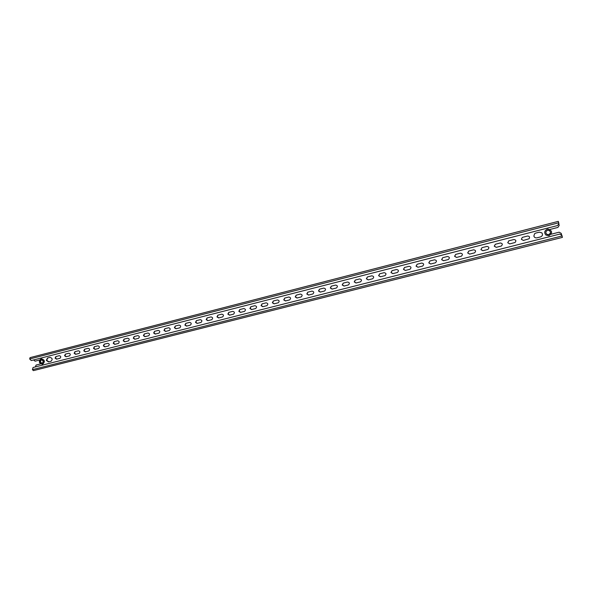 <?xml version="1.0" encoding="UTF-8"?>
<svg xmlns="http://www.w3.org/2000/svg" width="592" height="592" viewBox="0 0 592 592"><rect width="100%" height="100%" fill="white"/><g stroke="black" fill="none" stroke-linecap="round" stroke-linejoin="round"><path stroke-width="0.89" d="M529.1 238.768L523.395 240.433L521.352 239.286L522.299 237.399L527.539 236.03C529.5 236.164 530.025 237.074 529.1 238.768L523.409 240.426L521.367 239.279L522.292 237.399M515.062 242.498L509.756 243.904L507.736 242.757L508.802 240.826L513.856 239.531C516.024 239.834 516.424 240.826 515.047 242.505L509.786 243.897L507.758 242.742L508.787 240.833M501.38 246.013L496.296 247.323L494.283 246.183L495.363 244.259L500.307 242.986C502.527 243.356 502.882 244.37 501.365 246.02L496.259 247.338L494.246 246.191L495.341 244.259M487.904 249.447L482.931 250.719L480.941 249.58L482.029 247.663M480.896 249.595L482.006 247.671L486.89 246.42C489.125 246.82 489.458 247.833 487.882 249.454L482.887 250.742L480.896 249.595M474.555 252.851L469.648 254.109L467.673 252.969L468.79 251.045L473.607 249.809C475.842 250.238 476.153 251.252 474.555 252.851L469.708 254.086L467.732 252.947L468.82 251.038M461.397 256.195L456.602 257.416L454.649 256.284L455.729 254.382M454.582 256.306L455.692 254.39L460.458 253.169C462.678 253.613 462.981 254.627 461.368 256.21L456.536 257.439L454.582 256.306M448.351 259.518L443.63 260.717L441.691 259.592L442.757 257.698M441.61 259.614L442.72 257.705L447.426 256.499C449.639 256.95 449.935 257.957 448.314 259.525L443.549 260.746L441.61 259.614M435.438 262.796L430.776 263.988L428.852 262.863L429.91 260.976L434.528 259.799C436.726 260.258 437.014 261.264 435.401 262.811L430.687 264.017L428.763 262.885L429.91 260.976M416.146 266.104L417.19 264.232L421.748 263.063C423.931 263.529 424.22 264.528 422.607 266.067L418.048 267.221L416.146 266.104M422.651 266.052L417.952 267.251L416.043 266.134L417.175 264.232M409.99 269.271L405.439 270.433L403.552 269.308L404.588 267.451M403.441 269.345L404.528 267.466L409.094 266.296C411.255 266.763 411.536 267.762 409.938 269.293L405.335 270.463L403.441 269.345M397.321 272.498L392.836 273.645L390.964 272.527L392.037 270.655L396.551 269.501C398.705 269.974 398.986 270.966 397.387 272.483L392.955 273.608L391.083 272.49L392.104 270.64M384.904 275.657L380.456 276.79L378.599 275.68L379.664 273.815L384.134 272.675C386.273 273.149 386.546 274.14 384.963 275.643L380.582 276.753L378.725 275.643L379.738 273.8M372.597 278.788L368.194 279.905L366.352 278.802L367.41 276.952L371.835 275.82C373.952 276.294 374.225 277.278 372.649 278.773L368.328 279.868L366.485 278.758L367.484 276.93M360.521 281.851L356.192 282.954L354.364 281.851L355.348 280.031M354.216 281.896L355.259 280.053L359.647 278.936C361.749 279.409 362.015 280.393 360.454 281.873L356.044 282.998L354.216 281.896M348.325 284.959L344.004 286.062L342.191 284.959L343.234 283.124L347.571 282.021C349.657 282.502 349.924 283.479 348.37 284.952L344.159 286.017L342.346 284.915L343.323 283.102M336.478 287.971L332.245 289.044L330.447 287.949L331.409 286.151M330.284 287.993L331.313 286.173L335.612 285.078C337.677 285.559 337.943 286.528 336.404 287.993L332.082 289.096L330.284 287.993M324.623 290.983L320.435 292.048L318.651 290.953L319.606 289.162M318.481 291.005L319.502 289.192L323.757 288.104C325.807 288.585 326.074 289.555 324.549 291.005L320.265 292.1L318.481 291.005M312.872 293.972L308.735 295.023L306.967 293.935L307.914 292.152M306.789 293.98L307.796 292.182L312.014 291.101C314.049 291.59 314.308 292.552 312.798 293.995L308.558 295.075L306.789 293.98M301.232 296.932L297.147 297.976L295.393 296.888L296.326 295.112M295.201 296.94L296.2 295.149L300.381 294.076C302.394 294.564 302.653 295.526 301.158 296.955L296.955 298.028L295.201 296.94M289.703 299.863L285.655 300.891L283.916 299.811L284.841 298.05M283.723 299.863L284.708 298.079L288.852 297.021C290.85 297.51 291.109 298.464 289.621 299.892L285.462 300.951L283.723 299.863M278.27 302.771L274.274 303.792L272.549 302.704L273.46 300.958M272.342 302.764L273.319 300.995L277.426 299.944C279.409 300.433 279.661 301.38 278.188 302.801L274.066 303.844L272.342 302.764M266.94 305.657L262.989 306.656L261.279 305.583L262.182 303.837M261.065 305.642L262.034 303.874L266.104 302.838C268.072 303.326 268.324 304.273 266.859 305.679L262.781 306.715L261.065 305.642M255.714 308.506L251.807 309.505L250.113 308.425L251.008 306.693M249.891 308.484L250.853 306.737L254.878 305.701C256.832 306.197 257.083 307.137 255.633 308.536L251.593 309.564L249.891 308.484M244.592 311.34L240.729 312.317L239.042 311.251L239.93 309.527M238.82 311.311L239.767 309.564L243.756 308.543C245.695 309.039 245.946 309.979 244.511 311.362L240.5 312.384L238.82 311.311M233.566 314.145L229.748 315.114L228.075 314.049L228.949 312.332M227.839 314.108L228.778 312.376L232.737 311.362C234.654 311.851 234.906 312.791 233.485 314.167L229.511 315.181L227.839 314.108M222.636 316.92L218.862 317.882L217.205 316.816L218.063 315.114M216.961 316.883L217.886 315.159L221.808 314.152C223.717 314.648 223.961 315.573 222.555 316.949L218.618 317.948L216.961 316.883M211.803 319.68L208.073 320.627L206.423 319.562L207.281 317.867M206.171 319.636L207.096 317.911L210.981 316.92C212.876 317.416 213.12 318.341 211.721 319.702L207.822 320.694L206.171 319.636M201.065 322.411L197.373 323.35L195.737 322.285L196.588 320.598M195.486 322.359L196.396 320.649L200.244 319.665C202.124 320.154 202.368 321.079 200.984 322.433L197.121 323.417L195.486 322.359M190.424 325.112L186.769 326.044L185.148 324.986L185.992 323.306M184.889 325.06L185.792 323.358L189.61 322.381C191.468 322.877 191.712 323.794 190.343 325.141L186.51 326.118L184.889 325.06M179.872 327.798L176.261 328.715L174.655 327.665L175.484 325.992M174.381 327.739L175.276 326.044L179.058 325.082C180.908 325.57 181.152 326.488 179.79 327.827L175.994 328.789L174.381 327.739M169.408 330.462L165.841 331.365L164.243 330.321L165.064 328.656M163.969 330.395L164.85 328.708L168.602 327.753C170.437 328.242 170.674 329.152 169.327 330.484L165.568 331.439L163.969 330.395M159.041 333.096L155.511 333.992L153.927 332.948L154.734 331.291M153.646 333.022L154.519 331.35L158.234 330.403C160.055 330.891 160.291 331.801 158.959 333.118L155.23 334.073L153.646 333.022M148.762 335.708L145.269 336.596L143.693 335.553L144.5 333.91M143.405 335.634L144.27 333.969L147.963 333.03C149.761 333.518 150.005 334.421 148.681 335.738L144.981 336.678L143.405 335.634M138.565 338.306L135.109 339.179L133.555 338.143L134.347 336.508M133.259 338.217L134.125 336.559L137.773 335.627C139.557 336.123 139.801 337.018 138.484 338.328L134.821 339.26L133.259 338.217M128.457 340.874L125.045 341.739L123.499 340.703L124.283 339.075M123.195 340.785L124.046 339.135L127.665 338.21C129.441 338.705 129.678 339.601 128.375 340.896L124.742 341.821L123.195 340.785M118.437 343.419L115.063 344.278L113.523 343.249L114.3 341.628M113.22 343.33L114.056 341.688L117.653 340.77C119.414 341.258 119.651 342.154 118.356 343.449L114.752 344.366L113.22 343.33M108.506 345.95L105.161 346.801L103.637 345.765L104.407 344.159M103.326 345.854L104.155 344.218L107.722 343.308C109.468 343.797 109.698 344.692 108.425 345.972L104.851 346.882L103.326 345.854M98.649 348.451L95.342 349.295L93.832 348.266L94.594 346.66M93.514 348.355L94.335 346.727L97.872 345.824C99.604 346.32 99.833 347.201 98.568 348.481L95.031 349.384L93.514 348.355M88.881 350.938L85.611 351.774L84.108 350.745L84.863 349.147M83.783 350.834L84.604 349.213L88.104 348.325C89.821 348.814 90.058 349.694 88.8 350.967L85.285 351.855L83.783 350.834M79.195 353.402L75.954 354.223L74.466 353.202L75.214 351.618M74.133 353.291L74.94 351.685L78.418 350.797C80.127 351.285 80.357 352.166 79.113 353.431L75.628 354.312L74.133 353.291M69.582 355.844L66.385 356.658L64.905 355.644L65.638 354.06M64.565 355.733L65.372 354.127L68.813 353.254C70.507 353.742 70.737 354.615 69.501 355.873L66.052 356.754L64.565 355.733M534.591 233.714L533.866 236.09C534.384 237.488 535.412 238.065 536.959 237.821L540.555 236.911C542.553 235.986 542.99 234.639 541.865 232.856L539.349 232.168L535.745 233.093L534.591 233.722L533.866 236.097C534.376 237.488 535.412 238.073 536.951 237.829L540.555 236.911C542.561 235.993 542.997 234.639 541.865 232.856M51.082 361.246L48.862 361.808L46.664 360.291L47.782 357.931M46.324 360.38L47.501 358.005L49.95 357.376C52.459 358.108 52.799 359.411 50.986 361.275L48.514 361.904L46.324 360.38M60.051 358.271L56.891 359.078L55.419 358.064L56.151 356.488M55.078 358.153L55.877 356.554L59.289 355.688C60.969 356.177 61.198 357.043 59.977 358.293L56.551 359.166L55.078 358.153M551.115 234.225L559.129 232.197L561.223 233.359L561.682 235.15M40.53 363.925L36.09 365.057L35.379 366.907M558.759 223.687L559.196 225.397L557.916 227.417L549.872 229.481M39.553 360.04L35.091 361.179L33.589 359.958M40.537 363.932L36.09 365.057M551.108 234.232L559.129 232.197M558.315 221.356L558.892 223.487L557.597 225.53L31.265 360.558L29.667 358.981L30.044 357.635L558.315 221.356L30.044 357.635M559.78 234.092L561.889 235.261L562.4 237.392L33.404 370.629L32.419 369.645L33.056 367.499L559.78 234.092L33.056 367.499M562.4 237.392L33.396 370.629M546.919 234.388L548.725 234.624C551.159 232.9 551.041 231.428 548.362 230.207L547.63 230.281C545.535 231.405 545.306 232.774 546.919 234.388L548.732 234.632C551.182 232.9 551.056 231.428 548.362 230.207M549.006 235.69C552.736 232.848 552.41 230.658 548.022 229.119L547.356 229.222C544.411 230.71 543.944 232.663 545.957 235.098L549.006 235.69M548.022 229.119L547.348 229.222C544.403 230.702 543.937 232.663 545.95 235.091L545.95 235.091M41.129 359.825C43.401 360.491 43.712 361.675 42.069 363.37L42.047 363.377C39.775 362.696 39.472 361.512 41.129 359.825L41.129 359.825M40.9 358.959L40.907 358.959C44.282 359.951 44.748 361.705 42.306 364.235C38.894 363.229 38.436 361.468 40.9 358.959L41.403 358.826C44.777 359.818 45.244 361.571 42.802 364.095L42.772 364.102M42.313 363.281C40.337 362.556 40.027 361.386 41.381 359.781M42.306 364.235L42.802 364.095M29.667 358.981L558.715 222.792M562.067 235.964L32.419 369.645"/></g></svg>
